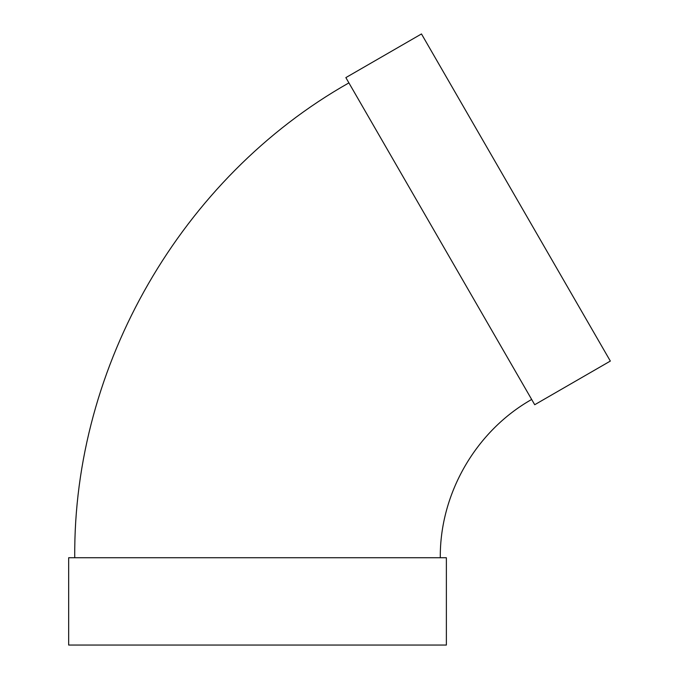 <?xml version="1.0" encoding="UTF-8"?>
<svg xmlns="http://www.w3.org/2000/svg" width="679" height="679" viewBox="0 0 679 679"><rect width="100%" height="100%" fill="white"/><g stroke="black" fill="none" stroke-linecap="round" stroke-linejoin="round"><path stroke-width="1.02" d="M534.712 404.726L345.857 77.61L421.481 33.95L610.336 361.067L534.712 404.726M440.289 557.731C439.703 493.658 475.894 430.978 531.674 399.447M446.375 557.731L68.664 557.731L68.664 645.05L446.375 645.05L446.375 557.731M74.749 557.731C73.009 365.514 181.565 177.482 348.904 82.889"/></g></svg>
